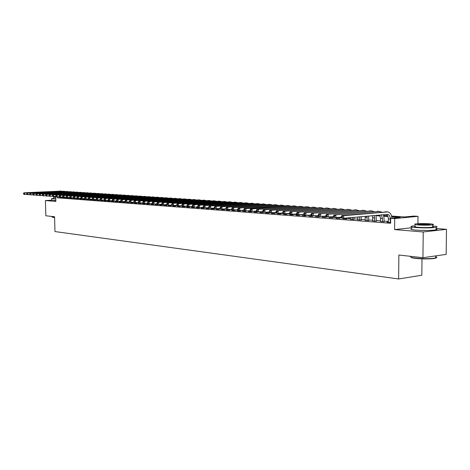 <?xml version="1.0" encoding="UTF-8"?>
<svg xmlns="http://www.w3.org/2000/svg" width="470" height="470" viewBox="0 0 470 470"><rect width="100%" height="100%" fill="white"/><g stroke="black" fill="none" stroke-linecap="round" stroke-linejoin="round"><path stroke-width="0.7" d="M54.579 200.484L55.848 200.602M391.569 216.059L404.664 216.952L413.97 216.071L418.006 216.341L394.7 218.568L390.664 218.28L400.258 217.369L391.733 216.782M417.924 223.714L418.006 216.341M411.885 227.727L394.606 229.583L423.229 231.963L422.935 257.701L446.153 254.399L446.5 229.325L436.066 228.508M422.007 258.864L421.825 275.226L398.642 278.969L54.972 231.563L54.573 216.752L45.837 215.783L45.414 200.555L55.865 201.424L55.736 196.513M423.229 231.963L446.5 229.325M51.588 200.214L45.414 200.555M388.314 222.034L386.928 222.169L390.635 222.451M380.477 221.452L384.014 221.675M372.781 220.876L376.282 221.094M365.214 220.312L368.686 220.524M357.782 219.754L361.213 219.96M350.473 219.208L353.875 219.408M343.288 218.673L346.66 218.867M336.226 218.145L339.569 218.333M329.282 217.622L332.59 217.81M322.455 217.111L325.734 217.293M315.734 216.611L318.983 216.787M309.131 216.118L312.344 216.288M302.627 215.63L305.817 215.8M296.229 215.148L299.39 215.313M289.937 214.678L293.068 214.843M283.739 214.214L286.841 214.373M277.641 213.762L280.719 213.915M271.637 213.309L274.686 213.456M265.72 212.869L268.746 213.016M259.898 212.428L262.9 212.575M254.164 211.999L257.143 212.14M248.518 211.576L251.468 211.717M242.955 211.159L245.881 211.294M237.473 210.748L240.376 210.883M232.074 210.349L234.953 210.472M226.757 209.949L229.613 210.072M221.511 209.555L224.343 209.679M216.341 209.168L219.155 209.285M211.247 208.786L214.038 208.903M206.224 208.41L208.991 208.521M201.278 208.04L204.021 208.151M196.395 207.67L199.116 207.781M191.578 207.311L194.28 207.417M186.831 206.953L189.516 207.059M182.149 206.6L184.81 206.706M177.531 206.254L180.175 206.359M172.972 205.913L175.598 206.013M168.477 205.578L171.08 205.672M164.042 205.243L166.627 205.337M159.671 204.914L162.232 205.008M155.347 204.591L157.897 204.685M151.087 204.274L153.614 204.362M146.881 203.957L149.389 204.045M142.727 203.645L145.218 203.727M138.627 203.334L141.106 203.422M134.585 203.034L137.04 203.116M130.584 202.734L133.028 202.817M126.642 202.435L129.062 202.517M122.746 202.141L125.149 202.223M118.898 201.853L121.289 201.93M115.097 201.571L117.471 201.648M111.343 201.289L113.705 201.36M107.636 201.007L109.98 201.084M103.976 200.737L106.302 200.808M100.357 200.461L102.666 200.531M96.779 200.197L99.076 200.261M93.248 199.926L95.528 199.997M89.758 199.668L92.026 199.732M86.31 199.409L88.56 199.474M82.896 199.151L85.135 199.215M79.53 198.898L81.757 198.963M76.199 198.645L78.408 198.71M72.909 198.399L75.106 198.463M69.654 198.158L71.834 198.217M66.434 197.911L68.602 197.97M63.25 197.494L57.328 197.811L390.623 223.268L390.664 218.28M388.32 221.423L384.019 221.1M380.483 220.841L376.288 220.524M372.781 220.266L368.686 219.96M365.219 219.702L361.219 219.402M357.782 219.149L353.881 218.856M350.473 218.603L346.66 218.321M341.643 217.945L339.569 217.792M333.841 217.363L332.59 217.269M326.18 216.793L325.734 216.758M322.455 216.517L321.78 216.464M315.734 216.018L314.365 215.912M309.131 215.524L307.086 215.372M302.627 215.037L299.936 214.837M296.229 214.561L293.068 214.326M289.92 214.091L286.841 213.862M283.052 213.58L280.713 213.404M276.295 213.075L274.686 212.957M269.663 212.581L268.746 212.516M259.898 211.853L259.563 211.829M254.164 211.43L253.23 211.359M248.513 211.007L247.003 210.895M242.955 210.595L240.875 210.437M237.473 210.184L234.953 209.996M232.068 209.785L229.607 209.596M226.217 209.344L224.337 209.209M220.407 208.915L219.149 208.821M214.696 208.486L214.032 208.439M206.23 208.533L206.142 207.852M201.272 207.487L200.672 207.44M196.389 207.123L195.285 207.041M191.572 206.765L189.98 206.647M186.825 206.412L184.804 206.26M182.143 206.066L180.169 205.913M177.108 205.69L175.592 205.572M172.061 205.314L171.074 205.237M167.091 204.944L166.621 204.908M155.341 204.068L155 204.039M151.082 203.751L150.294 203.692M146.869 203.434L145.653 203.346M142.721 203.128L141.094 203.005L141.106 203.522M138.621 202.823L137.034 202.705M134.25 202.494L133.022 202.405M129.826 202.165L129.056 202.106M125.455 201.841L125.143 201.818M111.331 200.79L110.797 200.749M107.624 200.514L106.708 200.443M103.964 200.238L102.666 200.144L102.671 200.62M100.345 199.967L99.07 199.873M96.52 199.685L95.522 199.609M92.608 199.392L92.014 199.351M76.187 198.17L75.852 198.146M72.897 197.923L72.216 197.876M69.642 197.682L68.626 197.606M66.423 197.441L65.4 197.376M63.256 197.676L65.412 197.735M394.606 229.583L394.7 218.568M57.328 197.811L57.305 196.865M422.935 257.701L398.86 255.022L398.642 278.969M378.379 215.16L379.778 215.254M383.696 215.524L387.621 215.789M387.956 216.523L383.861 216.241M380.113 215.983L376.118 215.707M419.628 230.324L428.252 230.429M64.049 197.805L64.038 197.388M63.256 197.747L63.244 197.329M65.4 197.324L65.412 197.805M26.778 194.363L24.058 194.404L23.518 193.975L23.806 193.352L23.518 193.975M23.5 193.329L24.011 192.794L61.341 191.084M24.011 192.794L62.51 191.29M23.806 193.352L24.775 192.847L24.822 194.463L23.823 193.998M54.596 217.616L52.129 217.163M52.035 217.075L54.596 217.457M53.733 198.311L51.6 198.61L55.801 198.969M51.6 198.722L51.641 200.138L55.842 200.502M55.801 198.822L53.745 198.575L53.709 197.253M55.748 196.93L53.703 197.177L55.76 197.406M435.702 257.078C437.077 257.613 436.542 258.071 434.092 258.471C428.787 259.088 422.724 259.076 415.903 258.435C412.766 258.065 411.097 257.636 410.897 257.149M410.821 256.502C410.01 257.113 411.644 257.666 415.715 258.159C422.706 258.817 428.916 258.829 434.356 258.195L435.69 257.936C437.123 257.542 437.129 257.125 435.708 256.679M415.286 225.759L411.902 226.141C409.781 226.658 411.162 227.128 416.044 227.562C424.387 228.073 431.066 227.991 436.084 227.327C438.199 226.834 437.071 226.376 432.706 225.947M411.879 228.637C409.758 229.166 411.138 229.654 416.015 230.106C424.357 230.629 431.037 230.553 436.054 229.865C437.488 229.566 437.494 229.243 436.066 228.913M432.7 226.481C433.716 226.716 433.716 226.939 432.694 227.145C429.098 227.627 424.293 227.686 418.277 227.321C414.746 227.01 413.747 226.669 415.28 226.299M429.633 223.802C423.593 223.456 418.817 223.52 415.304 223.996C413.77 224.355 414.769 224.689 418.306 224.989C424.322 225.341 429.122 225.283 432.717 224.813C434.309 224.443 433.281 224.102 429.633 223.802M420.339 224.778L429.621 224.66C430.637 224.419 429.98 224.202 427.641 224.008L418.4 224.131C417.401 224.366 418.047 224.584 420.339 224.778M67.239 198.046L67.228 197.629M66.434 197.988L66.417 197.312M68.597 197.606L68.608 198.046M29.863 194.592L27.113 194.633L26.573 194.198L26.861 193.575L26.573 194.198M26.555 193.552L27.066 193.011L64.525 191.284M27.066 193.011L65.7 191.496M26.861 193.575L27.836 193.064L27.883 194.692L26.878 194.222M70.465 198.293L70.453 197.87M69.654 198.228L69.636 197.553M71.828 197.893L71.84 198.287M32.982 194.821L30.203 194.862L29.663 194.427L29.951 193.799L29.663 194.427M29.639 193.775L30.156 193.235L67.745 191.49M30.156 193.235L68.931 191.701M29.951 193.799L30.932 193.287L30.979 194.921L29.968 194.451M73.725 198.534L73.714 197.929M72.909 198.475L72.891 197.835M75.094 198.187L75.106 198.534M36.143 195.05L33.329 195.097L32.788 194.662L33.082 194.028L32.765 194.004L32.788 194.662M32.765 194.004L33.282 193.458L70.999 191.701M33.282 193.458L72.198 191.913M33.082 194.028L34.069 193.511L34.116 195.156L33.1 194.686M77.027 198.787L77.015 198.082M76.199 198.722L76.187 198.129M78.402 198.463L78.414 198.787M39.339 195.285L36.49 195.332L35.949 194.891L36.266 194.915L36.249 194.257L35.931 194.233L35.949 194.891M35.931 194.233L36.443 193.681L74.295 191.913M36.443 193.681L75.5 192.13M36.249 194.257L37.236 193.74L37.283 195.391L36.266 194.915M80.37 199.039L80.352 198.375M79.53 198.975L79.518 198.422M81.751 198.716L81.757 199.039M42.576 195.526L39.692 195.573L39.151 195.132L39.468 195.156L39.451 194.492L39.127 194.468L39.151 195.132M39.127 194.468L39.645 193.91L77.626 192.124M39.645 193.91L78.843 192.342M39.451 194.492L40.449 193.969L40.496 195.632L39.468 195.156M83.748 199.292L83.736 198.669M82.902 199.227L82.89 198.716M85.129 198.969L85.141 199.292M45.854 195.767L42.929 195.814L42.388 195.367L42.717 195.397L42.694 194.727L42.371 194.703L42.388 195.367M42.371 194.703L42.882 194.145L80.999 192.336M42.882 194.145L82.227 192.559M42.694 194.727L43.698 194.204L43.745 195.873L42.717 195.397M87.167 199.55L87.156 198.975M86.31 199.486L86.298 199.022M88.548 198.928L88.56 199.55M49.168 196.008L46.207 196.061L45.666 195.614L45.995 195.638L45.978 194.962L45.649 194.938L45.666 195.614M45.649 194.938L46.16 194.38L84.412 192.553M46.16 194.38L85.652 192.782M45.978 194.962L46.988 194.439L47.035 196.119L45.995 195.638M90.628 199.815L90.616 199.28M89.758 199.744L89.746 199.309M92.014 199.198L92.026 199.815M52.523 196.254L49.526 196.307L48.986 195.861L49.321 195.884L49.303 195.209L48.968 195.179L48.986 195.861M48.968 195.179L49.479 194.615L87.867 192.776M49.479 194.615L89.112 193.005M49.303 195.209L50.314 194.674L50.361 196.366L49.321 195.884M94.129 200.079L94.117 199.591M93.248 200.008L93.242 199.574M95.522 199.509L95.533 200.079M55.924 196.507L52.887 196.56L52.346 196.108L52.687 196.131L52.663 195.45L52.329 195.426L52.346 196.108M52.329 195.426L52.84 194.856L91.362 193M52.84 194.856L92.619 193.235M52.663 195.45L53.686 194.921L53.733 196.619L52.687 196.131M97.672 200.343L97.66 199.903L96.156 199.345L96.55 199.374L96.532 198.64L96.138 198.61L96.156 199.345M96.785 200.279L96.773 199.838M99.07 199.826L99.082 200.343M59.361 196.76L56.288 196.812L55.748 196.36L56.089 196.384L56.071 195.696L55.73 195.673L55.748 196.36M55.73 195.673L56.241 195.103L94.899 193.223M56.241 195.103L94.687 193.229L96.162 193.464M56.071 195.696L57.099 195.162L57.14 196.877L56.089 196.384M101.256 200.614L101.25 200.173M100.357 200.549L100.345 199.844M62.845 197.012L59.731 197.071L59.191 196.613L59.537 196.636L59.52 195.949L59.173 195.925L59.191 196.613M59.173 195.925L59.684 195.35L98.477 193.452M59.684 195.35L98.265 193.458L99.752 193.693M59.52 195.949L60.554 195.408L60.595 197.136L59.537 196.636M104.886 200.89L104.881 200.443M103.976 200.819L103.958 200.067M106.296 200.467L106.302 200.89M66.376 197.271L63.215 197.329L62.68 196.871L63.033 196.895L63.015 196.201L62.663 196.178L62.68 196.871M62.663 196.178L63.174 195.596L102.102 193.681M63.174 195.596L101.89 193.687L103.388 193.928M63.015 196.201L64.049 195.661L64.096 197.394L63.033 196.895M108.558 201.166L108.546 200.549M107.636 201.095L107.624 200.39M109.974 200.796L109.98 201.166M69.948 197.535L66.746 197.594L66.211 197.13L66.564 197.159L66.546 196.46L66.194 196.437L66.211 197.13M66.194 196.437L66.705 195.849L105.768 193.916M66.705 195.849L105.556 193.922L107.066 194.169M66.546 196.46L67.592 195.914L67.639 197.659L66.564 197.159M112.283 201.448L112.265 200.661M111.349 201.377L111.331 200.719M113.699 201.101L113.705 201.448M73.567 197.8L70.324 197.858L69.789 197.394L70.148 197.424L70.13 196.719L69.772 196.695L69.789 197.394M69.772 196.695L70.277 196.108L109.481 194.157M70.277 196.108L109.269 194.157L110.791 194.41M70.13 196.719L71.181 196.172L71.223 197.929L70.148 197.424M116.043 201.73L116.031 200.996M115.097 201.659L115.085 201.048M117.465 201.383L117.477 201.736M77.227 198.07L73.943 198.129L73.408 197.664L73.772 197.694L73.755 196.983L73.391 196.959L73.408 197.664M73.391 196.959L73.902 196.366L113.241 194.392M73.902 196.366L113.029 194.398L114.557 194.65M73.755 196.983L74.812 196.431L74.853 198.199L73.772 197.694M119.856 202.018L119.844 201.33M118.898 201.947L118.887 201.383M121.284 201.648L121.289 202.024M80.94 198.34L77.609 198.405L77.08 197.935L77.444 197.964L77.433 197.253L77.062 197.224L77.08 197.935M77.062 197.224L77.568 196.63L117.048 194.639M77.568 196.63L116.83 194.639L118.375 194.897M77.433 197.253L78.49 196.695L78.537 198.475L77.444 197.964M123.716 202.312L123.704 201.671M122.746 202.235L122.735 201.73M125.138 201.583L125.155 202.312M84.7 198.616L81.328 198.681L80.793 198.211L81.169 198.24L81.151 197.523L80.775 197.494L80.793 198.211M80.775 197.494L81.287 196.895L120.902 194.88M81.287 196.895L120.684 194.886L122.241 195.15M81.151 197.523L82.221 196.959L82.262 198.751L81.169 198.24M127.623 202.605L127.611 202.018M126.642 202.529L126.636 202.071M129.056 201.93L129.068 202.611M88.513 198.898L85.088 198.963L84.559 198.487L84.935 198.516L84.923 197.8L84.541 197.77L84.559 198.487M84.541 197.77L85.046 197.165L124.803 195.132M85.046 197.165L124.585 195.138L126.154 195.403M84.923 197.8L85.998 197.236L86.039 199.033L84.935 198.516M131.582 202.905L131.571 202.37M130.59 202.829L130.578 202.364M133.016 202.282L133.028 202.911M92.373 199.18L88.9 199.251L88.372 198.769L88.76 198.798L88.742 198.076L88.354 198.046L88.372 198.769M88.354 198.046L88.859 197.435L128.751 195.385M88.859 197.435L128.539 195.391L130.119 195.655M88.742 198.076L89.823 197.506L89.864 199.321L88.76 198.798M135.589 203.204L135.583 202.729M134.585 203.128L134.573 202.664M137.029 202.641L137.04 203.21M96.285 199.468L92.766 199.538L92.237 199.057L92.625 199.086L92.608 198.358L92.22 198.328L92.237 199.057M92.22 198.328L92.725 197.717L132.757 195.638M92.725 197.717L132.54 195.643L134.132 195.92M92.608 198.358L93.7 197.782L93.742 199.609L92.625 199.086M139.649 203.51L139.643 203.04M138.632 203.434L138.621 202.705M100.245 199.756L97.666 199.903L96.55 199.374M96.138 198.61L96.638 197.993L136.811 195.896M96.638 197.993L136.594 195.902L138.198 196.178M96.532 198.64L97.625 198.064L97.666 199.903M143.761 203.821L143.755 203.346M142.727 203.745L142.715 202.905M145.212 203.369L145.224 203.833M104.264 200.05L100.65 200.126L100.122 199.638L100.521 199.668L100.504 198.928L100.104 198.904L100.122 199.638M100.104 198.904L100.609 198.281L140.918 196.16M100.609 198.281L140.7 196.166L142.316 196.448M100.504 198.928L101.608 198.352L101.649 200.202L100.521 199.668M147.927 204.139L147.921 203.516M146.881 204.056L146.869 203.269M149.384 203.745L149.389 204.145M108.335 200.349L104.669 200.426L104.146 199.938L104.552 199.967L104.534 199.221L104.129 199.192L104.146 199.938M104.129 199.192L104.628 198.569L145.077 196.425M104.628 198.569L144.86 196.431L146.487 196.719M104.534 199.221L105.644 198.64L105.685 200.502L104.552 199.967M152.151 204.456L152.133 203.575M151.087 204.374L151.076 203.639M153.608 204.086L153.62 204.462M112.465 200.649L108.746 200.731L108.218 200.238L108.629 200.273L108.617 199.521L108.206 199.492L108.218 200.238M108.206 199.492L108.705 198.857L149.29 196.695M108.705 198.857L149.072 196.701L150.717 196.989M108.617 199.521L109.733 198.933L109.774 200.808L108.629 200.273M156.428 204.779L156.41 203.951M155.353 204.697L155.341 204.021M157.891 204.403L157.897 204.791M116.648 200.954L112.876 201.042L112.354 200.543L112.771 200.578L112.753 199.821L112.336 199.791L112.354 200.543M112.336 199.791L112.835 199.157L153.561 196.965M112.835 199.157L153.343 196.971L155 197.271M112.753 199.821L113.875 199.227L113.916 201.119L112.771 200.578M160.758 205.102L160.746 204.333M159.671 205.02L159.659 204.403M162.226 204.614L162.232 205.114M120.89 201.266L117.065 201.354L116.542 200.855L116.965 200.884L116.948 200.126L116.525 200.097L116.542 200.855M116.525 200.097L117.024 199.456L157.891 197.241M117.024 199.456L157.667 197.247L159.342 197.553M116.948 200.126L118.082 199.533L118.117 201.43L116.965 200.884M165.152 205.437L165.14 204.726M164.048 205.355L164.036 204.797M166.615 204.632L166.627 205.449M125.19 201.583L121.307 201.671L120.79 201.172L121.219 201.201L121.201 200.437L120.772 200.402L120.79 201.172M120.772 200.402L121.272 199.762L162.273 197.523M121.272 199.762L162.056 197.529L163.736 197.835M121.201 200.437L122.341 199.838L122.376 201.748L121.219 201.201M169.6 205.772L169.588 205.12M168.483 205.69L168.471 205.196L167.238 205.102L166.744 204.567L167.238 204.603L167.226 203.78L166.733 203.745L166.744 204.567M171.074 205.026L171.086 205.784M129.556 201.9L125.613 201.994L125.096 201.489L125.531 201.518L125.513 200.749L125.079 200.719L125.096 201.489M125.079 200.719L125.578 200.067L166.721 197.805M125.578 200.067L166.498 197.811L168.195 198.123M125.513 200.749L126.659 200.144L126.7 202.071L125.531 201.518M174.112 206.113L174.1 205.525M172.978 206.025L172.972 205.531M175.586 205.425L175.598 206.124M133.979 202.223L129.978 202.317L129.462 201.812L129.902 201.841L129.89 201.066L129.45 201.037L129.462 201.812M129.45 201.037L129.943 200.379L171.227 198.093M129.943 200.379L171.004 198.099L172.713 198.416M129.89 201.066L131.042 200.461L131.077 202.4L129.902 201.841M178.682 206.459L178.676 205.936M177.531 206.371L177.525 205.872M180.163 205.837L180.175 206.471M138.462 202.552L134.402 202.646L133.891 202.141L134.338 202.171L134.326 201.389L133.88 201.36L133.891 202.141M133.88 201.36L134.367 200.696L175.792 198.381M134.367 200.696L175.569 198.387L177.296 198.716M134.326 201.389L135.483 200.778L135.525 202.734L134.338 202.171M183.318 206.806L183.312 206.301M182.149 206.718L182.143 205.966M184.804 206.254L184.81 206.824M143.015 202.881L138.897 202.981L138.386 202.47L138.838 202.505L138.82 201.718L138.368 201.683L138.386 202.47M138.368 201.683L138.862 201.019L180.421 198.681M138.862 201.019L180.198 198.687L181.937 199.016M138.82 201.718L139.995 201.101L140.025 203.069L138.838 202.505M188.012 207.158L188.006 206.653M186.831 207.07L186.819 206.118M189.51 206.677L189.516 207.176M147.633 203.222L143.45 203.322L142.939 202.811L143.403 202.84L143.385 202.047L142.927 202.018L142.939 202.811M142.927 202.018L143.415 201.348L185.115 198.98M143.415 201.348L184.892 198.986L186.643 199.321M143.385 202.047L144.566 201.43L144.596 203.41L143.403 202.84M192.776 207.523L192.77 206.912M191.584 207.429L191.572 206.542M194.28 207.111L194.28 207.54M152.315 203.563L148.068 203.669L147.562 203.152L148.026 203.187L148.015 202.388L147.551 202.353L147.562 203.152M147.551 202.353L148.038 201.677L189.88 199.28M148.038 201.677L189.651 199.286L191.419 199.633M148.015 202.388L149.202 201.759L149.237 203.757L148.026 203.187M197.612 207.887L197.6 206.882M196.395 207.793L196.384 206.964M199.116 207.482L199.116 207.905M157.068 203.91L152.756 204.021L152.251 203.498L152.726 203.534L152.715 202.729L152.239 202.693L152.251 203.498M152.239 202.693L152.726 202.012L194.703 199.591M152.726 202.012L194.48 199.597L196.26 199.944M152.715 202.729L153.907 202.1L153.937 204.109L152.726 203.534M202.505 208.257L202.5 207.317M201.278 208.163L201.266 207.399M204.015 207.852L204.021 208.275M161.892 204.262L157.515 204.374L157.009 203.851L157.491 203.886L157.479 203.075L156.998 203.04L157.009 203.851M156.998 203.04L157.479 202.353L199.597 199.903M157.479 202.353L199.374 199.909L201.166 200.267M157.479 203.075L158.678 202.441L158.713 204.468L157.491 203.886M207.476 208.627L207.47 207.758M208.986 207.969L208.991 208.651M166.785 204.62L162.338 204.738L161.839 204.209L162.326 204.244L162.314 203.428L161.827 203.393L161.839 204.209M161.827 203.393L162.309 202.699L204.562 200.22M162.309 202.699L204.338 200.226L206.148 200.59M162.314 203.428L163.525 202.787L163.554 204.826L162.326 204.244M212.516 209.009L212.511 208.21M211.247 208.915L211.242 208.298M214.026 208.104L214.038 209.033M171.756 204.979L168.471 205.196L167.238 204.603M166.733 203.745L167.208 203.052L209.602 200.537M167.208 203.052L209.373 200.543L211.195 200.919M167.226 203.78L168.442 203.14L168.471 205.196M217.628 209.397L217.622 208.668M216.347 209.297L216.341 208.756M219.143 208.557L219.155 209.42M176.802 205.349L172.208 205.472L171.714 204.938L172.22 204.973L172.208 204.145L171.703 204.109L171.714 204.938M171.703 204.109L172.179 203.404L214.708 200.866M172.179 203.404L214.484 200.872L216.317 201.248M172.208 204.145L173.436 203.498L173.465 205.566L172.22 204.973M222.815 209.785L222.809 209.132M221.511 209.691L221.505 209.156M224.337 209.027L224.343 209.814M181.919 205.719L177.255 205.848L176.767 205.308L177.278 205.349L177.266 204.515L176.755 204.474L176.767 205.308M176.755 204.474L177.225 203.768L219.895 201.195M177.225 203.768L219.666 201.201L221.517 201.589M177.266 204.515L178.5 203.857L178.53 205.948L177.278 205.349M228.079 210.184L228.073 209.608M226.757 210.084L226.751 209.55M229.607 209.497L229.613 210.208M187.119 206.101L182.378 206.236L181.89 205.69L182.407 205.731L182.401 204.885L181.884 204.85L181.89 205.69M181.884 204.85L182.348 204.133L225.154 201.53M182.348 204.133L224.924 201.536L226.793 201.936M182.401 204.885L183.641 204.227L183.67 206.33L182.407 205.731M233.42 210.589L233.414 210.049M232.074 210.484L232.068 209.726M234.953 209.984L234.953 210.613M192.4 206.483L187.577 206.624L187.101 206.077L187.624 206.113L187.612 205.267L187.089 205.226L187.101 206.077M187.089 205.226L187.554 204.509L230.494 201.871M187.554 204.509L230.259 201.877L232.145 202.282M187.612 205.267L188.864 204.603L188.893 206.718L187.624 206.113M238.836 210.995L238.836 210.454M237.479 210.895L237.468 209.796M240.376 210.478L240.376 211.024M214.373 208.075L209.209 208.239L208.745 207.675L209.303 207.716L209.291 206.841L208.733 206.8L208.745 207.675L205.049 207.928L203.675 207.822L203.204 207.264L203.757 207.305L203.745 206.442L203.193 206.4L203.204 207.264L199.58 207.517L198.228 207.417L197.753 206.865L198.293 206.9L198.281 206.042L197.741 206.001L197.753 206.865L194.198 207.117L192.864 207.017L192.383 206.465L192.917 206.506L192.906 205.649L192.371 205.613L192.383 206.465M192.371 205.613L192.835 204.885L235.911 202.218M192.835 204.885L235.676 202.223L237.579 202.635M192.906 205.649L194.169 204.979L194.198 207.117L192.917 206.506M244.341 211.412L244.335 210.848L245.886 210.977L244.529 210.325L244.523 209.403L243.907 209.362L243.912 210.278L244.529 210.325M242.955 211.306L242.949 210.284M245.881 210.977L245.881 211.441M197.741 206.001L198.199 205.273L241.41 202.57M198.199 205.273L241.175 202.576L243.09 202.993M198.281 206.042L199.556 205.367L199.58 207.517L198.293 206.9M249.922 211.835L249.917 210.678M248.518 211.729L248.513 210.783M251.468 211.394L251.468 211.864M203.193 206.4L203.651 205.66L246.991 202.922M203.651 205.66L246.756 202.928L248.689 203.357M203.745 206.442L205.026 205.76L205.049 207.928L203.757 207.305M255.592 212.258L255.586 211.177M254.17 212.152L254.164 211.288M257.137 211.817L257.143 212.293M208.733 206.8L209.185 206.06L252.654 203.287M209.185 206.06L252.425 203.293L254.37 203.727M209.291 206.841L210.584 206.16L210.607 208.345L209.303 207.716M261.349 212.693L261.344 211.694M259.898 212.587L259.898 211.805M262.894 211.747L262.9 212.728M225.9 208.909L220.547 209.085L220.089 208.516L220.665 208.557L220.659 207.67L220.083 207.628L220.089 208.516L214.831 208.657L214.373 208.093L214.937 208.134L214.931 207.252L214.361 207.211L214.373 208.093M214.361 207.211L214.808 206.459L258.412 203.651M214.808 206.459L258.177 203.663L260.145 204.109M214.931 207.252L216.229 206.559L216.253 208.762L214.937 208.134M267.189 213.133L267.189 212.217M265.72 213.028L265.72 212.334M268.746 212.099L268.746 213.174M220.083 207.628L220.524 206.871L264.252 204.027M220.524 206.871L264.022 204.033L266.002 204.491M220.659 207.67L221.969 206.97L221.987 209.191L220.665 208.557M273.129 213.586L273.123 212.751M271.637 213.468L271.631 212.869M274.686 212.634L274.686 213.621M231.804 209.338L226.352 209.52L225.9 208.944L226.487 208.986L226.481 208.093L225.894 208.051L225.9 208.944M225.894 208.051L226.334 207.288L270.185 204.403M226.334 207.288L269.956 204.409L271.954 204.879M226.481 208.093L227.797 207.388L227.821 209.626L226.487 208.986M279.157 214.038L279.151 213.304M277.641 213.926L277.635 213.351M280.713 213.174L280.719 214.079M237.808 209.773L232.251 209.961L231.804 209.379L232.403 209.426L232.397 208.521L231.798 208.48L231.804 209.379M231.798 208.48L232.233 207.711L276.213 204.785M232.233 207.711L275.984 204.797L277.999 205.273M232.397 208.521L233.725 207.816L233.743 210.072L232.403 209.426M285.278 214.502L285.278 213.862M283.739 214.385L283.739 213.809M286.841 213.733L286.847 214.543M243.912 210.213L238.249 210.407L237.808 209.826L238.413 209.873L238.408 208.962L237.802 208.915L237.808 209.826M237.802 208.915L238.231 208.139L282.341 205.179M238.231 208.139L282.106 205.184L284.139 205.672M238.408 208.962L239.747 208.245L239.765 210.519L238.413 209.873M291.5 214.972L291.5 214.385M289.937 214.855L289.931 214.109M293.068 214.302L293.068 215.013M250.116 210.66L245.886 210.977L245.875 208.686L288.327 205.584L290.372 206.083M243.907 209.362L244.329 208.574L288.557 205.572M244.329 208.574L245.875 208.686L244.523 209.403M243.912 210.278L244.347 210.866M297.821 215.448L297.821 214.861M296.229 215.325L296.229 214.044M299.39 214.884L299.39 215.495M256.426 211.118L250.545 211.33L250.116 210.736L250.745 210.783L250.739 209.855L250.111 209.814L250.116 210.736M250.111 209.814L250.534 209.021L294.878 205.978M250.534 209.021L294.643 205.989L296.711 206.5M250.739 209.855L252.096 209.132L252.114 211.441L250.745 210.783M304.243 215.93L304.243 215.336M302.627 215.812L302.627 214.614M305.817 215.454L305.817 215.983M262.847 211.576L256.849 211.8L256.426 211.2L257.067 211.247L257.061 210.319L256.42 210.272L256.426 211.2M256.42 210.272L256.837 209.473L301.305 206.389M256.837 209.473L301.07 206.395L303.156 206.917M257.061 210.319L258.43 209.585L258.441 211.917L257.067 211.247M310.77 216.423L310.77 215.06M309.131 216.3L309.131 215.201M312.344 215.947L312.344 216.476M269.375 212.046L263.265 212.275L262.847 211.676L263.494 211.723L263.488 210.783L262.842 210.736L262.847 211.676M262.842 210.736L263.253 209.931L307.832 206.806M263.253 209.931L307.597 206.812L309.701 207.346M263.488 210.783L264.868 210.043L264.88 212.399L263.494 211.723M317.403 216.923L317.409 215.654M315.734 216.799L315.734 215.795M318.983 216.441L318.983 216.976M276.013 212.528L269.786 212.763L269.375 212.158L270.033 212.211L270.027 211.259L269.369 211.212L269.375 212.158M269.369 211.212L269.774 210.395L314.471 207.229M269.774 210.395L314.236 207.235L316.357 207.787M270.027 211.259L271.425 210.513L271.431 212.887L270.033 212.211M324.147 217.434L324.153 216.259M322.455 217.305L322.455 216.406M325.734 216.124L325.734 217.487M282.776 213.01L276.419 213.263L276.013 212.651L276.689 212.704L276.683 211.747L276.013 211.694L276.013 212.651M276.013 211.694L276.407 210.871L321.216 207.658M276.407 210.871L320.981 207.67L323.119 208.228M276.683 211.747L278.087 210.995L278.093 213.386L276.689 212.704M331.009 217.951L331.009 216.882M329.282 217.822L329.282 217.034M332.596 216.741L332.59 218.01M289.649 213.503L283.169 213.762L282.776 213.151L283.457 213.204L283.451 212.234L282.77 212.187L282.776 213.151M282.77 212.187L283.163 211.353L328.078 208.093M283.163 211.353L327.843 208.104L329.999 208.68M283.451 212.234L284.867 211.476L284.873 213.891L283.457 213.204M337.983 218.48L337.983 217.516M336.226 218.344L336.226 217.669M339.569 217.375L339.563 218.538M296.652 214.009L290.037 214.279L289.649 213.662L290.343 213.715L290.343 212.74L289.649 212.687L289.649 213.662M289.649 212.687L290.031 211.847L335.057 208.539M290.031 211.847L334.816 208.551L336.996 209.138M290.343 212.74L291.77 211.97L291.776 214.408L290.343 213.715M345.074 219.014L345.074 218.162M343.288 218.879L343.288 218.256M346.66 218.021L346.66 219.079M303.773 214.52L297.028 214.802L296.652 214.179L297.357 214.232L297.357 213.251L296.646 213.198L296.652 214.179M296.646 213.198L297.028 212.352L342.154 208.991M297.028 212.352L341.913 209.003L344.105 209.608M297.357 213.251L298.797 212.475L298.797 214.931L297.357 214.232M352.288 219.555L352.294 217.516M350.473 219.42L350.479 217.68M353.887 217.369L353.875 219.625M311.028 215.037L304.149 215.331L303.773 214.708L304.495 214.761L304.495 213.768L303.773 213.715L303.773 214.708M303.773 213.715L304.143 212.857L349.369 209.45M304.143 212.857L349.134 209.461L351.343 210.084M304.495 213.768L305.947 212.986L305.947 215.466L304.495 214.761M359.626 220.113L359.638 216.852M357.776 219.972L357.793 217.017M361.23 216.705L361.213 220.183M318.419 215.566L311.393 215.871L311.028 215.242L311.763 215.295L311.763 214.297L311.028 214.244L311.028 215.242M311.028 214.244L311.393 213.38L356.712 209.92M311.393 213.38L356.477 209.931L358.704 210.572M311.763 214.297L313.226 213.509L313.226 216.012L311.763 215.295M367.094 220.677L367.017 216.188M365.214 220.53L365.178 216.353M368.645 216.041L368.68 220.747M325.939 216.106L318.772 216.423L318.419 215.789L319.165 215.842L319.165 214.837L318.419 214.778L318.419 215.789M318.419 214.778L318.772 213.909L364.185 210.395M318.772 213.909L363.945 210.407L366.195 211.065M319.165 214.837L320.64 214.038L320.64 216.564L319.165 215.842M374.69 221.247L374.302 215.53M372.775 221.106L372.493 215.695M376.047 215.372L376.282 221.323M333.606 216.652L326.286 216.987L325.939 216.347L326.703 216.4L326.703 215.383L325.945 215.325L325.939 216.347M325.945 215.325L326.292 214.443L371.788 210.883M326.292 214.443L371.553 210.895L373.82 211.565M326.703 215.383L328.189 214.579L328.189 217.128L326.703 216.4M382.421 221.828L382.445 218.456L381.393 214.89M380.477 221.681L380.5 218.315L379.654 215.049M383.432 214.708L384.043 218.303L384.014 221.911M341.414 217.211L333.941 217.557L333.606 216.911L334.382 216.97L334.382 215.942L333.606 215.883L333.606 216.911M333.606 215.883L333.947 214.996L379.531 211.377M333.947 214.996L379.29 211.388L381.581 212.076M334.382 215.942L335.88 215.131L335.874 217.704L334.382 216.97M390.294 222.428L390.317 219.02C390.212 216.376 389.313 214.831 387.632 214.385L343.711 218.286L341.737 218.139L341.414 217.493L342.201 217.545L342.207 216.511L341.42 216.453L341.414 217.493M388.308 222.275L388.338 218.879C388.285 216.682 387.597 215.207 386.287 214.449M341.42 216.453L341.749 215.554L387.409 211.876M341.749 215.554L343.717 215.695L387.873 211.905C390.212 212.481 391.551 214.567 391.898 218.162M342.207 216.511L343.717 215.695L343.711 218.286L342.201 217.545M60.348 191.037L61.135 191.09M63.521 191.243L64.32 191.29M66.728 191.443L67.539 191.496M69.977 191.654L70.794 191.707M73.261 191.86L74.09 191.913M76.587 192.071L77.421 192.124M79.947 192.289L80.793 192.342M83.349 192.506L84.206 192.559M86.791 192.724L87.661 192.782M90.275 192.947L91.151 193.005M93.8 193.17L94.687 193.229M97.366 193.399L98.265 193.458M100.98 193.628L101.89 193.687M104.634 193.863L105.556 193.922M108.335 194.098L109.269 194.157M112.083 194.339L113.029 194.398M115.879 194.58L116.83 194.639M119.715 194.827L120.684 194.886M123.604 195.074L124.585 195.138M127.546 195.326L128.539 195.391M131.535 195.579L132.54 195.643M135.571 195.837L136.594 195.902M139.666 196.096L140.7 196.166M143.814 196.366L144.86 196.431M148.015 196.63L149.072 196.701M152.268 196.901L153.343 196.971M156.581 197.177L157.667 197.247M160.951 197.459L162.056 197.529M165.381 197.741L166.498 197.811M169.87 198.029L171.004 198.099M174.423 198.317L175.569 198.387M179.035 198.61L180.198 198.687M183.711 198.91L184.892 198.986M188.458 199.209L189.651 199.286M193.264 199.521L194.48 199.597M198.14 199.832L199.374 199.909M203.087 200.144L204.338 200.226M208.11 200.467L209.373 200.543M213.198 200.79L214.484 200.872M218.362 201.119L219.666 201.201M223.603 201.454L224.924 201.536M228.919 201.795L230.259 201.877M234.319 202.135L235.676 202.223M239.794 202.488L241.175 202.576M245.352 202.84L246.756 202.928M250.998 203.204L252.425 203.293M256.732 203.569L258.177 203.663M262.554 203.939L264.022 204.033M268.464 204.315L269.956 204.409M274.468 204.697L275.984 204.797M280.567 205.09L282.106 205.184M286.759 205.484L288.327 205.584M293.057 205.883L294.643 205.989M299.455 206.295L301.07 206.395M305.958 206.706L307.597 206.812M312.568 207.129L314.236 207.235M319.283 207.558L320.981 207.67M326.115 207.993L327.843 208.104M333.065 208.439L334.816 208.551M340.127 208.886L341.913 209.003M347.318 209.35L349.134 209.461M354.627 209.814L356.477 209.931M365.231 217.222L367.111 217.357M362.065 210.29L363.945 210.407M372.798 217.763L374.707 217.904M369.637 210.772L371.553 210.895M380.5 218.315L382.445 218.456M377.339 211.265L379.29 211.388M388.338 218.879L390.317 219.02M385.189 211.764L387.168 211.888M52.076 216.476L52.094 216.999M435.719 255.886L435.69 257.936M418.394 224.542L418.4 224.131M432.694 227.145L432.717 224.813M436.084 227.327L436.054 229.865M387.321 214.361L387.632 214.385"/></g></svg>
